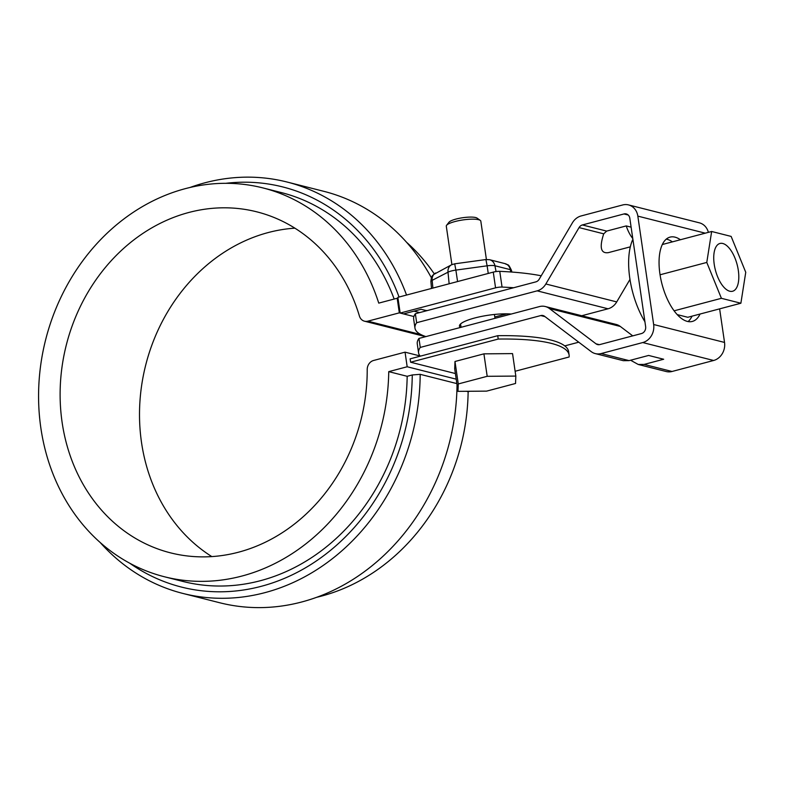 <?xml version="1.0" encoding="UTF-8"?>
<svg xmlns="http://www.w3.org/2000/svg" width="785" height="785" viewBox="0 0 785 785"><rect width="100%" height="100%" fill="white"/><g stroke="black" fill="none" stroke-linecap="round" stroke-linejoin="round"><path stroke-width="1.18" d="M515.127 371.256L569.105 356.989A139.544 30.33 -8.3 0 0 569.105 355.016A139.544 30.33 -8.3 0 0 498.22 339.061L410.614 362.219L455.378 373.542M410.614 362.219L410.123 358.853L497.729 335.695A139.544 30.33 -8.3 0 1 568.615 351.641L569.105 355.016M498.22 339.061L497.729 335.695M431.387 277.792A212.195 183.396 -75.8 0 0 323.822 191.324L286.967 182.002A212.195 183.396 104.2 0 1 406.542 295.052M388.742 371.639L407.179 366.762L405.05 352.161L373.601 360.472A8.723 7.536 -75.8 0 0 367.213 369.529A175.879 152.015 -75.8 0 1 170.541 552.856A175.879 152.015 -75.8 0 1 66.293 345.066A175.879 152.015 -75.8 0 1 256.793 211.832A175.879 152.015 -75.8 0 1 359.412 316.031A8.723 7.536 -75.8 0 0 364.495 321.193A8.723 7.536 -75.8 0 0 367.871 321.163L399.32 312.852L397.181 298.251L378.753 303.118A200.567 173.348 -75.8 0 0 262.847 187.9A200.567 173.348 -75.8 0 0 45.618 339.836A200.567 173.348 -75.8 0 0 164.487 576.779A200.567 173.348 -75.8 0 0 388.742 371.639L407.17 376.3A200.567 173.348 -75.8 0 1 182.915 581.449L164.487 576.779M397.181 298.251L398.034 298.467M189.97 187.487A212.195 183.396 104.2 0 1 286.967 182.002M225.864 183.307A206.376 178.372 104.2 0 1 399.055 297.024M469.842 391.264L468.135 391.715A200.567 173.348 -75.8 0 1 316.757 597.277M434.262 273.867A200.567 173.348 -75.8 0 0 406.551 242.271M294.895 228.17A175.879 152.015 -75.8 0 0 145.686 365.153A175.879 152.015 -75.8 0 0 211.832 556.594M262.847 187.9L281.275 192.56A200.567 173.348 104.2 0 1 394.168 299.046M456.958 388.889L457.645 389.066M466.467 391.293L468.135 391.715M129.77 563.237A206.376 178.372 -75.8 0 0 314.991 561.864A206.376 178.372 -75.8 0 0 412.262 374.955L420.181 374.327A212.195 183.396 104.2 0 1 182.905 593.44L219.761 602.762A212.195 183.396 -75.8 0 0 457.027 384.846M456.203 379.165L407.179 366.762M412.262 374.955L407.17 376.3M420.181 374.327L456.85 383.6M413.891 316.532L399.32 312.852M414.029 311.164L419.661 312.587M405.05 352.161L420.574 356.086M182.905 593.44A212.195 183.396 104.2 0 1 100.176 542.494M418.954 338.433L420.269 347.421A114.021 24.786 171.7 0 0 418.572 352.838L417.267 343.85A114.021 24.786 -8.3 0 1 418.954 338.433L539.452 306.582A15.121 13.07 104.2 0 1 545.29 306.523A15.121 13.07 104.2 0 1 549.421 308.525L596.011 343.82A5.819 5.024 104.2 0 0 597.601 344.586A5.819 5.024 104.2 0 0 599.838 344.566L641.443 333.566A5.819 5.024 104.2 0 0 645.633 326.629L629.815 218.24A5.819 5.024 104.2 0 0 626.234 213.932A5.819 5.024 104.2 0 0 623.987 213.952L582.391 224.952A5.819 5.024 104.2 0 0 579.055 227.591L545.84 283.984A15.121 13.07 104.2 0 1 537.156 290.852L416.658 322.713L415.353 313.725L535.851 281.874A5.819 5.024 104.2 0 0 539.187 279.224L572.402 222.832A15.121 13.07 104.2 0 1 581.077 215.963L622.682 204.963A15.121 13.07 104.2 0 1 628.52 204.914A15.121 13.07 104.2 0 1 637.832 216.12L705.254 233.174M420.269 347.421L540.767 315.57A5.819 5.024 104.2 0 1 543.014 315.541A5.819 5.024 104.2 0 1 544.594 316.316L591.183 351.611A15.121 13.07 104.2 0 0 595.315 353.603L623.28 360.678L629.079 360.619L648.636 355.448L663.668 359.245L644.112 364.417L638.234 364.466L630.571 360.227M637.832 216.12L653.65 324.509A15.121 13.07 104.2 0 1 642.748 342.554L601.153 353.554A15.121 13.07 104.2 0 1 595.315 353.603M632.739 335.872L620.307 326.452A15.121 13.07 104.2 0 0 616.176 324.45L545.29 306.523M629.972 279.421L616.725 301.911A15.121 13.07 104.2 0 1 608.041 308.79L537.156 290.852M581.724 315.747L608.041 308.79M628.52 204.914L699.406 222.842A15.121 13.07 104.2 0 1 708.374 232.35M719.629 308.858L724.535 342.437A15.121 13.07 104.2 0 1 713.634 360.482L672.038 371.482A15.121 13.07 104.2 0 1 666.2 371.531L638.234 364.466M578.751 342.191L564.749 345.891M680.409 239.749A43.607 19.782 75.2 0 0 670.037 237.119A43.607 19.782 75.2 0 0 659.92 273.906A43.607 19.782 75.2 0 0 692.331 321.438A43.607 19.782 75.2 0 0 700.053 314.039M632.779 238.552A24.708 11.206 -104.8 0 1 626.224 225.923L606.668 231.094L603.714 233.832C599.249 247.491 600.81 253.761 608.404 252.633L630.316 246.843M692.036 316.159A43.607 19.782 -104.8 0 1 688.072 321.565M666.279 239.121A43.607 19.782 -104.8 0 1 672.392 241.858M631.12 227.159L626.224 225.923M416.658 322.713A114.021 24.786 171.7 0 0 414.971 328.12A114.021 24.786 171.7 0 0 425.921 336.598M511.192 314.049A30.527 6.633 171.7 0 0 474.788 317.974A30.527 6.633 171.7 0 0 459.47 326.148A30.527 6.633 171.7 0 0 460.402 327.482M414.971 328.12L413.666 319.142A114.021 24.786 -8.3 0 1 415.353 313.725M418.572 352.838A114.021 24.786 171.7 0 0 420.063 355.958M677.219 314.608L687.788 317.277L740.883 303.236L745.75 272.287L731.139 236.413L711.652 231.487L662.314 244.527M711.652 231.487L706.785 262.435L721.405 298.31L740.883 303.236M721.405 298.31L674.109 310.821M632.887 239.248A58.139 26.376 75.2 0 0 644.927 321.762M706.785 262.435L660.048 274.789M729.756 291.225A24.708 11.206 -104.8 0 1 714.742 267.273A24.708 11.206 -104.8 0 1 719.953 243.468A24.708 11.206 -104.8 0 1 737.105 264.496A24.708 11.206 -104.8 0 1 732.582 291.255A24.708 11.206 -104.8 0 1 729.756 291.225M486.406 259.492L480.812 221.144A17.447 3.788 171.7 0 0 480.263 220.379A17.447 3.788 171.7 0 0 455.055 221.517A17.447 3.788 171.7 0 0 446.606 225.285A17.447 3.788 171.7 0 0 446.292 226.178L451.905 264.614M480.263 220.379L477.064 218.112A14.532 3.16 171.7 0 0 475.671 217.543A14.532 3.16 171.7 0 0 460.834 218.024A14.532 3.16 171.7 0 0 449.02 222.204L446.606 225.285M457.979 391.362L486.621 391.126L515.539 383.482L515.823 376.074L487.191 376.309L458.263 383.953L457.979 391.362L454.701 368.901L454.986 361.492L483.913 353.849L512.546 353.603L515.823 376.074M458.263 383.953L454.986 361.492M487.191 376.309L483.913 353.849M499.76 271.345L502.057 287.065A5.819 1.266 171.7 0 0 495.561 287.84L400.164 313.068L397.867 297.338L493.274 272.12A5.819 1.266 -8.3 0 1 499.76 271.345A211.636 46.001 -8.3 0 1 541.218 275.78M400.164 313.068L403.568 313.921L421.103 309.29L425.352 310.369A5.819 1.266 171.7 0 0 427.374 310.546M502.057 287.065A211.636 46.001 -8.3 0 1 513.645 287.742M494.795 316.973L506.649 313.843M367.871 321.163L421.005 334.606M596.011 343.82L599.357 344.664M549.421 308.525L620.307 326.452M601.153 353.554L629.079 360.619M644.112 364.417L672.038 371.482M642.748 342.554L713.634 360.482M545.84 283.984L616.725 301.911M653.65 324.509L724.535 342.437M623.987 213.952L628.196 215.011M579.055 227.591L603.714 233.832M582.391 224.952L606.668 231.094M540.767 315.57L545.035 316.649M457.576 281.56L455.879 270.099A9.155 1.992 171.7 0 0 447.999 272.189A8.723 7.193 -117.3 0 1 451.493 264.81L433.349 274.671C432.79 275.937 431.495 274.838 430.896 281.589L431.524 288.448M449.148 283.787L447.999 272.189L432.142 280.353A8.723 7.193 -117.3 0 1 435.646 272.984M432.908 288.075L432.142 280.353A9.155 1.992 171.7 0 0 430.896 281.589M505.02 263.623C508.562 265.801 507.777 262.661 511.486 270.393A9.155 1.992 171.7 0 0 510.319 269.647A8.723 7.536 104.2 0 0 505.02 263.623L489.634 259.727L485.925 259.541L487.122 265.821L455.879 270.099L454.692 263.819L451.493 264.81M489.634 259.727A8.723 7.536 104.2 0 1 494.933 265.762A9.155 1.992 171.7 0 0 487.122 265.821L488.25 273.445M495.561 287.84L493.274 272.12M496.061 271.571L494.933 265.762L510.319 269.647L510.77 271.973M425.656 336.667L364.495 321.193M494.992 318.337L494.432 314.461M461.05 327.306L460.56 323.989M485.925 259.541L454.692 263.819M511.486 270.393L511.82 272.052"/></g></svg>
